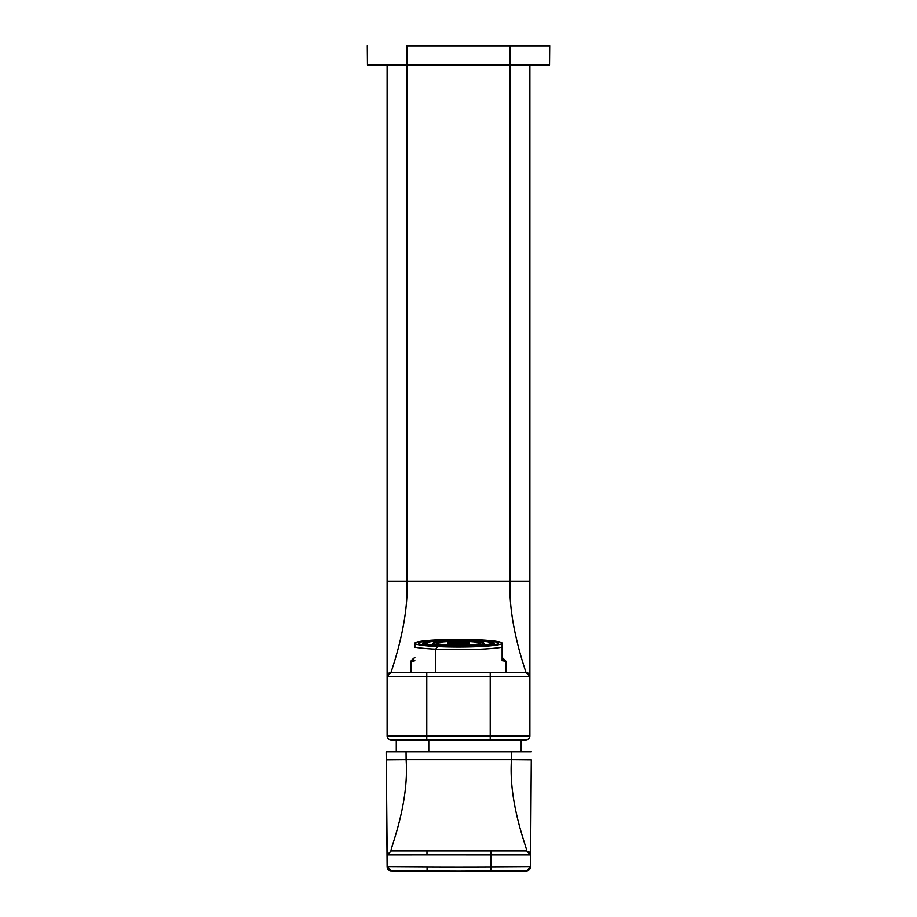 <?xml version="1.0" encoding="UTF-8"?>
<svg xmlns="http://www.w3.org/2000/svg" width="917" height="917" viewBox="0 0 917 917"><rect width="100%" height="100%" fill="white"/><g stroke="black" fill="none" stroke-linecap="round" stroke-linejoin="round"><path stroke-width="1.38" d="M530.53 854.919L531.287 759.884L530.634 854.919L526.667 850.919L530.634 854.919L491.008 854.885L490.996 850.919L491.008 854.885L426.967 854.885L426.967 850.919L526.667 850.919L391.146 850.919L526.667 850.919L391.25 850.919L387.283 854.919L426.967 854.885L387.283 854.919L387.387 866.874A3.966 3.966 90 0 0 391.307 870.806L387.387 866.874L387.283 854.919L391.146 850.919C389.072 851.377 409.314 805.401 406.116 759.712L511.468 759.712L511.537 751.78L527.39 751.78L511.537 751.78L511.468 759.712L406.116 759.712L406.048 751.78L531.356 751.78L386.149 751.78L387.123 866.874L391.043 870.806L406.907 870.944L391.043 870.806A3.966 3.966 -90 0 1 387.123 866.874L386.206 751.78L387.18 854.919L391.146 850.919L426.967 850.919L426.967 854.885L530.634 854.919L530.53 866.874L490.893 867.104L491.008 854.885L490.893 867.104A6636.902 6636.902 -90 0 1 458.981 867.184A6636.902 6636.902 -90 0 1 427.081 867.104L427.058 871.07A6640.868 6640.868 90 0 0 490.916 871.07L526.599 870.806L490.916 871.07A6640.868 6640.868 -90 0 1 427.058 871.07L391.307 870.806L427.058 871.07L427.081 867.104L387.387 866.874L427.081 867.104A6636.902 6636.902 90 0 0 458.981 867.184A6636.902 6636.902 90 0 0 490.893 867.104L490.916 871.07L490.893 867.104L530.53 866.874L526.61 870.806M428.778 739.881L428.778 751.78L428.778 739.881M525.922 739.881L490.228 739.881L525.922 739.881A3.966 3.966 0 0 0 529.888 735.915A3.966 3.966 0 0 1 525.922 739.881M426.772 739.881L490.228 739.881L490.228 735.915L529.888 735.915L529.888 676.425L490.228 676.425L490.228 739.881L426.772 739.881L426.772 735.915L490.228 735.915L426.772 735.915L426.772 739.881L391.078 739.881L426.772 739.881M529.888 65.68L529.888 581.24L529.888 65.68L510.058 65.68L510.058 581.24L406.942 581.24C409.039 625.451 389.599 675.038 391.078 672.459L426.772 672.459L426.772 676.425L387.112 676.425A3.966 3.966 0 0 1 391.078 672.459L387.112 676.425L387.112 735.915A3.966 3.966 0 0 0 391.078 739.881L395.044 739.881L391.078 739.881A3.966 3.966 0 0 1 387.112 735.915L426.772 735.915L426.772 676.425L490.228 676.425L490.228 672.459L525.922 672.459A3.966 3.966 0 0 1 529.888 676.425L525.922 672.459L391.078 672.459C389.599 675.038 409.039 625.451 406.942 581.24L510.058 581.24C507.961 625.451 527.401 675.038 525.922 672.459L507.078 672.459M458.683 871.15L406.907 870.944L458.683 871.15M435.208 672.459L504.614 672.459M406.942 581.24L406.942 65.68L368.244 65.68A0.791 0.791 0 0 1 367.453 64.889L406.942 64.889L406.942 65.68L406.942 64.889L549.547 64.889A0.791 0.791 0 0 1 548.756 65.68A0.791 0.791 0 0 0 549.547 64.889L549.719 45.85L549.547 64.889L510.058 64.889L510.058 65.68L510.058 45.85L549.719 45.85L510.058 45.85L510.058 64.889L367.453 64.889A0.791 0.791 0 0 0 368.244 65.68L406.942 65.68L406.942 581.24L387.112 581.24L387.112 65.68L387.112 676.425L387.112 581.24L406.942 581.24M525.934 672.459L525.922 672.459C527.401 675.038 507.961 625.451 510.058 581.24L529.888 581.24L529.888 676.425L529.888 581.24L510.058 581.24L510.058 65.68L406.942 65.68L548.756 65.68M406.942 45.85L406.942 64.889L406.942 45.85L510.058 45.85L406.942 45.85M367.453 64.889L367.281 45.85L367.453 64.889M414.874 643.849L414.874 647.161A47.592 4.149 0 0 0 435.678 649.144L435.678 672.459L435.678 649.144A47.592 4.149 180 0 1 414.874 647.161L414.874 643.23A43.626 3.806 0 0 0 437.581 646.565L435.678 649.144L437.581 646.565A43.626 3.806 0 0 0 502.126 643.23L502.126 647.161A47.592 4.149 180 0 1 435.678 649.144A47.592 4.149 0 0 0 502.126 647.161L502.126 643.218A43.626 3.806 180 0 1 502.126 643.23A43.626 3.806 180 0 1 437.581 646.565A43.626 3.806 180 0 1 414.874 643.23L414.874 643.849M414.874 657.374L410.908 661.306L414.874 660.687C409.612 662.601 409.612 661.501 414.874 657.374M479.419 639.883A43.626 3.806 0 0 0 415.378 642.645A43.626 3.806 0 0 0 414.874 643.218A43.626 3.806 180 0 1 414.874 643.218L414.874 643.218A43.626 3.806 180 0 1 479.419 639.883A43.626 3.806 180 0 1 502.126 643.218L502.126 660.687L502.126 643.218A43.626 3.806 0 0 0 501.622 642.645A43.626 3.806 0 0 0 479.419 639.883M477.7 640.158A40.05 3.496 0 0 0 423.345 641.545A40.05 3.496 0 0 0 439.3 646.29A40.05 3.496 0 0 0 493.655 644.892A40.05 3.496 0 0 0 477.7 640.158L477.7 640.158A40.05 3.496 180 0 1 498.55 643.218A40.05 3.496 180 0 1 439.3 646.29A40.05 3.496 180 0 1 418.45 643.218A40.05 3.496 180 0 1 477.7 640.158M441.386 646.382L441.386 645.958A35.694 3.106 0 0 0 494.194 643.218A35.694 3.106 0 0 0 475.614 640.49A35.694 3.106 0 0 0 422.806 643.218A35.694 3.106 0 0 0 441.386 645.958L441.386 646.382M441.386 645.958A35.694 3.106 180 0 1 427.173 641.728A35.694 3.106 180 0 1 475.614 640.49A35.694 3.106 180 0 1 489.827 644.72A35.694 3.106 180 0 1 441.386 645.958M474.662 640.651C437.501 638.668 403.171 644.147 442.338 645.797C479.499 647.78 513.829 642.301 474.662 640.651L487.489 641.728L492.211 643.218L487.798 644.674L475.694 645.751L442.338 645.797L429.511 644.72L424.789 643.218L429.202 641.774L441.306 640.696L474.662 640.651L474.662 641.522L474.662 640.651M483.878 645.041L485.895 644.938L483.878 645.041M469.997 644.766L469.401 644.857L469.997 644.766A21.813 1.903 0 0 0 469.401 644.743A21.813 1.903 180 0 1 469.997 644.766M447.003 644.766L447.599 644.857L447.003 644.766A21.813 1.903 180 0 1 447.599 644.743A21.813 1.903 0 0 0 447.003 644.766M431.116 644.938L433.122 645.041L431.116 644.938M445.811 645.946L445.811 645.144A25.378 2.212 0 0 0 471.189 645.144L471.189 645.946L471.189 645.144A25.378 2.212 0 0 0 483.878 643.218L483.878 645.155L483.878 643.218A25.378 2.212 0 0 0 471.189 641.304A25.378 2.212 0 0 0 445.811 641.304A25.378 2.212 0 0 0 433.122 643.218L433.122 645.155L433.122 643.218A25.378 2.212 0 0 0 445.811 645.144L445.811 645.946M469.401 644.869L469.401 643.218A10.901 0.951 0 0 0 463.956 642.404A10.901 0.951 180 0 1 469.401 643.218A10.901 0.951 180 0 1 463.956 644.043A10.901 0.951 180 0 1 453.044 644.043A10.901 0.951 180 0 1 447.599 643.218A10.901 0.951 180 0 1 453.044 642.404A10.901 0.951 180 0 1 463.956 642.404A10.901 0.951 0 0 0 453.044 642.404A10.901 0.951 0 0 0 447.599 643.218A10.901 0.951 0 0 0 453.044 644.043A10.901 0.951 0 0 0 463.956 644.043L463.956 645.064L463.956 644.043A10.901 0.951 0 0 0 469.401 643.218L469.401 644.869A21.813 1.903 0 0 0 480.313 643.218A21.813 1.903 0 0 0 469.401 641.579A21.813 1.903 0 0 0 447.599 641.579A21.813 1.903 0 0 0 436.687 643.218A21.813 1.903 0 0 0 447.599 644.869A21.813 1.903 0 0 0 469.401 644.869A21.813 1.903 180 0 1 447.599 644.869L447.599 643.218L447.599 644.869A21.813 1.903 180 0 1 436.687 643.218A21.813 1.903 180 0 1 447.599 641.579L447.599 643.218L447.599 641.579A21.813 1.903 180 0 1 469.401 641.579L469.401 644.743L469.401 641.579A21.813 1.903 180 0 1 480.313 643.218A21.813 1.903 180 0 1 469.401 644.869L469.401 643.218M462.959 642.553A8.918 0.779 180 0 1 467.418 643.218A8.918 0.779 180 0 1 462.959 643.894L462.959 642.553L462.959 643.894A8.918 0.779 180 0 1 454.041 643.894A8.918 0.779 180 0 1 449.582 643.218A8.918 0.779 0 0 0 454.041 643.894L454.041 642.553A8.918 0.779 180 0 1 462.959 642.553A8.918 0.779 0 0 0 454.041 642.553A8.918 0.779 0 0 0 449.582 643.218A8.918 0.779 180 0 1 454.041 642.553L454.041 643.894A8.918 0.779 0 0 0 462.959 643.894A8.918 0.779 0 0 0 467.418 643.218A8.918 0.779 0 0 0 462.959 642.553M483.878 643.218A25.378 2.212 180 0 1 471.189 645.144A25.378 2.212 180 0 1 445.811 645.144A25.378 2.212 180 0 1 433.122 643.218A25.378 2.212 180 0 1 445.811 641.304A25.378 2.212 180 0 1 471.189 641.304A25.378 2.212 180 0 1 483.878 643.218M453.044 645.064L453.044 644.043L453.044 645.064M502.126 660.687L506.092 661.306L502.126 657.374M426.772 672.459L490.228 672.459L490.228 676.425L426.772 676.425L426.772 672.459L409.922 672.459M530.186 853.062L528.524 851.389M511.468 759.712C508.27 805.401 528.57 851.377 526.564 850.919C528.57 851.377 508.27 805.401 511.468 759.712L531.287 759.884L511.468 759.712M529.888 676.425L529.888 735.915L490.228 735.915L490.228 676.425M387.112 676.425L426.772 676.425L426.772 735.915L387.112 735.915L387.112 676.425M386.286 772.206L387.134 867.173M531.287 759.884L530.53 854.782M386.206 751.78L406.048 751.78L406.116 759.712L386.275 759.884L386.206 751.78M526.645 870.806A3.966 3.966 90 0 0 530.507 867.241M386.275 759.884L406.116 759.712C409.314 805.401 389.072 851.377 391.146 850.919L387.18 854.919L386.275 759.884M396.27 751.78L396.27 739.881M521.188 751.78L521.188 739.881M530.634 854.919L530.53 866.874L529.373 869.637C527.367 870.886 525.877 871.276 524.891 870.818L458.936 871.15M387.112 65.68L368.244 65.68M410.908 672.459L410.908 661.306M494.194 643.218L494.194 644.811M422.806 643.218L422.806 644.811M433.122 645.155L433.122 643.218M447.599 644.869L447.599 643.218M506.092 661.306L506.092 672.459M406.907 870.944L391.043 870.806"/></g></svg>
